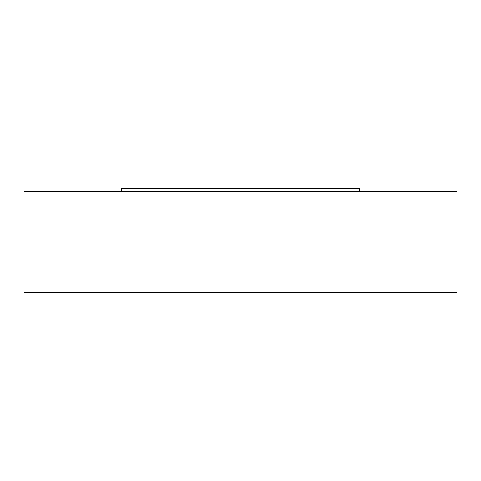 <?xml version="1.0" encoding="UTF-8"?>
<svg xmlns="http://www.w3.org/2000/svg" width="481" height="481" viewBox="0 0 481 481"><rect width="100%" height="100%" fill="white"/><g stroke="black" fill="none" stroke-linecap="round" stroke-linejoin="round"><path stroke-width="0.72" d="M24.05 191.799L456.95 191.799L456.95 292.809L24.05 292.809L24.05 191.799M121.597 191.799L121.597 188.191L359.403 188.191L359.403 191.799"/></g></svg>
